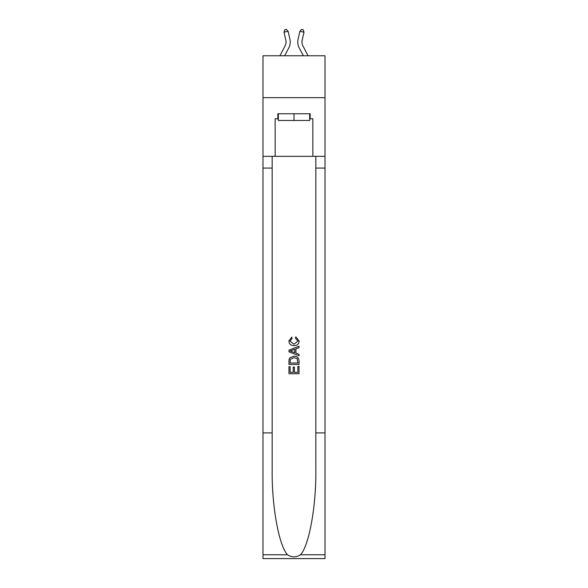 <?xml version="1.0" encoding="UTF-8"?>
<svg xmlns="http://www.w3.org/2000/svg" width="588" height="588" viewBox="0 0 588 588"><rect width="100%" height="100%" fill="white"/><g stroke="black" fill="none" stroke-linecap="round" stroke-linejoin="round"><path stroke-width="0.88" d="M325.01 97.674L325.01 55.772L262.99 55.772L262.99 97.674L325.01 97.674L325.01 156.334L312.853 156.334L312.853 118.791L310.177 118.791L310.177 113.763L277.823 113.763L277.823 118.791L278.33 118.791M279.917 55.772L285.084 45.915A8.379 8.379 -41.2 0 0 285.827 40.168L284.011 32.178L284.754 29.775L286.385 29.4L288.091 31.245L289.913 39.234A12.569 12.569 143.8 0 1 288.796 47.863L284.651 55.772L288.796 47.863M308.083 55.772L302.916 45.915A8.379 8.379 41.2 0 1 302.173 40.168L303.989 32.178L299.909 31.245L298.087 39.234A12.569 12.569 -143.8 0 0 299.204 47.863L303.349 55.772L299.204 47.863M309.67 113.763L309.67 120.466L278.33 120.466L278.33 113.763M294 113.763L294 120.466M297.866 366.383L297.866 372.314L294.382 372.314L297.866 372.314L297.866 366.383L299.027 366.383L299.027 373.733L288.965 373.733L288.965 366.647L288.965 373.733M293.221 367.03L293.221 372.314L290.127 372.314L293.221 372.314L293.221 367.03L294.382 367.03L294.382 372.314M289.833 357.776L289.112 359.239L289.833 357.776L293.941 356.203C297.161 356.188 298.851 357.739 299.027 360.848L299.027 364.45L288.965 364.45L288.965 361.01L288.965 364.45M295.808 336.858L295.477 338.276L295.808 336.858L299.152 340.966C298.88 344.053 297.138 345.612 293.919 345.626L293.919 345.626C290.832 345.56 289.134 344.017 288.84 340.996L291.758 337.122L292.067 338.541L290.002 341.062L293.912 344.208L297.991 341.099L295.477 338.276M300.483 554.778L325.01 554.778L325.01 558.6L262.99 558.6L262.99 432.893L272.171 432.893L272.171 470.268C271.722 505.989 278.969 545.892 287.517 554.778C291.832 557.534 296.161 557.534 300.483 554.778C309.031 545.892 316.278 505.989 315.829 470.268L315.829 156.334M288.965 350.176L288.965 351.778L299.027 355.769L288.965 351.778L288.965 350.176L299.027 346.185L288.965 350.176M315.829 432.893L325.01 432.893L325.01 156.334M262.99 432.893L262.99 97.674M272.171 156.334L272.171 432.893M325.01 554.778L325.01 432.893M262.99 156.334L275.147 156.334L275.147 118.791L277.823 118.791M275.147 156.334L312.853 156.334M309.67 118.791L310.177 118.791M299.027 346.185L299.027 347.692L295.933 348.838L295.933 353.123L299.027 354.27L299.027 355.769M291.986 351.668L294.772 352.697L294.772 349.265L290.127 350.977L291.986 351.668M294.772 349.265L294.772 352.697M288.965 361.01L289.112 359.239M297.153 358.584L297.866 363.031L297.153 358.584L293.919 357.622L290.332 359.334L290.127 363.031L297.866 363.031L290.127 363.031M288.965 366.647L290.127 366.647L290.127 372.314M285.084 45.915A8.379 8.379 -36.2 0 0 285.827 40.168A8.379 8.379 -36.2 0 1 285.084 45.915A8.379 8.379 -36.2 0 0 285.827 40.168A8.379 8.379 -36.2 0 1 285.084 45.915A8.379 8.379 -36.2 0 0 285.827 40.168A8.379 8.379 -36.2 0 1 285.084 45.915A8.379 8.379 -36.2 0 0 285.827 40.168A8.379 8.379 -36.2 0 1 285.084 45.915A8.379 8.379 -36.2 0 0 285.827 40.168A8.379 8.379 -36.2 0 1 285.084 45.915A8.379 8.379 -36.2 0 0 285.827 40.168A8.379 8.379 -36.2 0 1 285.084 45.915A8.379 8.379 -36.2 0 0 285.827 40.168A8.379 8.379 -36.2 0 1 285.084 45.915A8.379 8.379 -36.2 0 0 285.827 40.168A8.379 8.379 -36.2 0 1 285.084 45.915A8.379 8.379 -36.2 0 0 285.827 40.168A8.379 8.379 -36.2 0 1 285.084 45.915A8.379 8.379 -36.2 0 0 285.827 40.168A8.379 8.379 -36.2 0 1 285.084 45.915A8.379 8.379 -36.2 0 0 285.827 40.168A8.379 8.379 -36.2 0 1 285.084 45.915A8.379 8.379 -36.2 0 0 285.827 40.168A8.379 8.379 -36.2 0 1 285.084 45.915A8.379 8.379 -36.2 0 0 285.827 40.168A8.379 8.379 -36.2 0 1 285.084 45.915A8.379 8.379 -36.2 0 0 285.827 40.168A8.379 8.379 -36.2 0 1 285.084 45.915A8.379 8.379 -36.2 0 0 285.827 40.168A8.379 8.379 -36.2 0 1 285.084 45.915A8.379 8.379 -36.2 0 0 285.827 40.168A8.379 8.379 -36.2 0 1 285.084 45.915A8.379 8.379 -36.2 0 0 285.827 40.168A8.379 8.379 -36.2 0 1 285.084 45.915A8.379 8.379 -36.2 0 0 285.827 40.168A8.379 8.379 -36.2 0 1 285.084 45.915A8.379 8.379 -36.2 0 0 285.827 40.168A8.379 8.379 -36.2 0 1 285.084 45.915A8.379 8.379 -36.2 0 0 285.827 40.168A8.379 8.379 -36.2 0 1 285.084 45.915A8.379 8.379 -36.2 0 0 285.827 40.168A8.379 8.379 -36.2 0 1 285.084 45.915A8.379 8.379 -36.2 0 0 285.827 40.168A8.379 8.379 -36.2 0 1 285.084 45.915A8.379 8.379 -36.2 0 0 285.827 40.168A8.379 8.379 -36.2 0 1 285.084 45.915A8.379 8.379 -36.2 0 0 285.827 40.168A8.379 8.379 -36.2 0 1 285.084 45.915A8.379 8.379 -36.2 0 0 285.827 40.168A8.379 8.379 -36.2 0 1 285.084 45.915A8.379 8.379 -36.2 0 0 285.827 40.168A8.379 8.379 -36.2 0 1 285.084 45.915A8.379 8.379 -36.2 0 0 285.827 40.168A8.379 8.379 -36.2 0 1 285.084 45.915A8.379 8.379 -36.2 0 0 285.827 40.168A8.379 8.379 -36.2 0 1 285.084 45.915A8.379 8.379 -36.2 0 0 285.827 40.168A8.379 8.379 -36.2 0 1 285.084 45.915A8.379 8.379 -36.2 0 0 285.827 40.168A8.379 8.379 -36.2 0 1 285.084 45.915A8.379 8.379 -36.2 0 0 285.827 40.168A8.379 8.379 -36.2 0 1 285.084 45.915A8.379 8.379 -36.2 0 0 285.827 40.168M284.011 32.178L288.091 31.245L289.913 39.234M302.916 45.915A8.379 8.379 36.2 0 1 302.173 40.168A8.379 8.379 36.2 0 0 302.916 45.915A8.379 8.379 36.2 0 1 302.173 40.168A8.379 8.379 36.2 0 0 302.916 45.915A8.379 8.379 36.2 0 1 302.173 40.168A8.379 8.379 36.2 0 0 302.916 45.915A8.379 8.379 36.2 0 1 302.173 40.168A8.379 8.379 36.2 0 0 302.916 45.915A8.379 8.379 36.2 0 1 302.173 40.168A8.379 8.379 36.2 0 0 302.916 45.915A8.379 8.379 36.2 0 1 302.173 40.168A8.379 8.379 36.2 0 0 302.916 45.915A8.379 8.379 36.2 0 1 302.173 40.168A8.379 8.379 36.2 0 0 302.916 45.915A8.379 8.379 36.2 0 1 302.173 40.168A8.379 8.379 36.2 0 0 302.916 45.915A8.379 8.379 36.2 0 1 302.173 40.168A8.379 8.379 36.2 0 0 302.916 45.915A8.379 8.379 36.2 0 1 302.173 40.168A8.379 8.379 36.2 0 0 302.916 45.915A8.379 8.379 36.2 0 1 302.173 40.168A8.379 8.379 36.2 0 0 302.916 45.915A8.379 8.379 36.2 0 1 302.173 40.168A8.379 8.379 36.2 0 0 302.916 45.915A8.379 8.379 36.2 0 1 302.173 40.168A8.379 8.379 36.2 0 0 302.916 45.915A8.379 8.379 36.2 0 1 302.173 40.168A8.379 8.379 36.2 0 0 302.916 45.915A8.379 8.379 36.2 0 1 302.173 40.168A8.379 8.379 36.2 0 0 302.916 45.915A8.379 8.379 36.2 0 1 302.173 40.168A8.379 8.379 36.2 0 0 302.916 45.915A8.379 8.379 36.2 0 1 302.173 40.168A8.379 8.379 36.2 0 0 302.916 45.915A8.379 8.379 36.2 0 1 302.173 40.168A8.379 8.379 36.2 0 0 302.916 45.915A8.379 8.379 36.2 0 1 302.173 40.168A8.379 8.379 36.2 0 0 302.916 45.915A8.379 8.379 36.2 0 1 302.173 40.168A8.379 8.379 36.2 0 0 302.916 45.915A8.379 8.379 36.2 0 1 302.173 40.168A8.379 8.379 36.2 0 0 302.916 45.915A8.379 8.379 36.2 0 1 302.173 40.168A8.379 8.379 36.2 0 0 302.916 45.915A8.379 8.379 36.2 0 1 302.173 40.168A8.379 8.379 36.2 0 0 302.916 45.915A8.379 8.379 36.2 0 1 302.173 40.168A8.379 8.379 36.2 0 0 302.916 45.915A8.379 8.379 36.2 0 1 302.173 40.168A8.379 8.379 36.2 0 0 302.916 45.915A8.379 8.379 36.2 0 1 302.173 40.168A8.379 8.379 36.2 0 0 302.916 45.915A8.379 8.379 36.2 0 1 302.173 40.168A8.379 8.379 36.2 0 0 302.916 45.915A8.379 8.379 36.2 0 1 302.173 40.168A8.379 8.379 36.2 0 0 302.916 45.915A8.379 8.379 36.2 0 1 302.173 40.168A8.379 8.379 36.2 0 0 302.916 45.915A8.379 8.379 36.2 0 1 302.173 40.168A8.379 8.379 36.2 0 0 302.916 45.915A8.379 8.379 36.2 0 1 302.173 40.168A8.379 8.379 36.2 0 0 302.916 45.915A8.379 8.379 36.2 0 1 302.173 40.168M303.989 32.178L303.246 29.775L301.615 29.4L299.909 31.245L298.087 39.234M315.829 168.072L325.01 168.072M272.171 168.072L262.99 168.072M262.99 554.778L287.517 554.778"/></g></svg>
